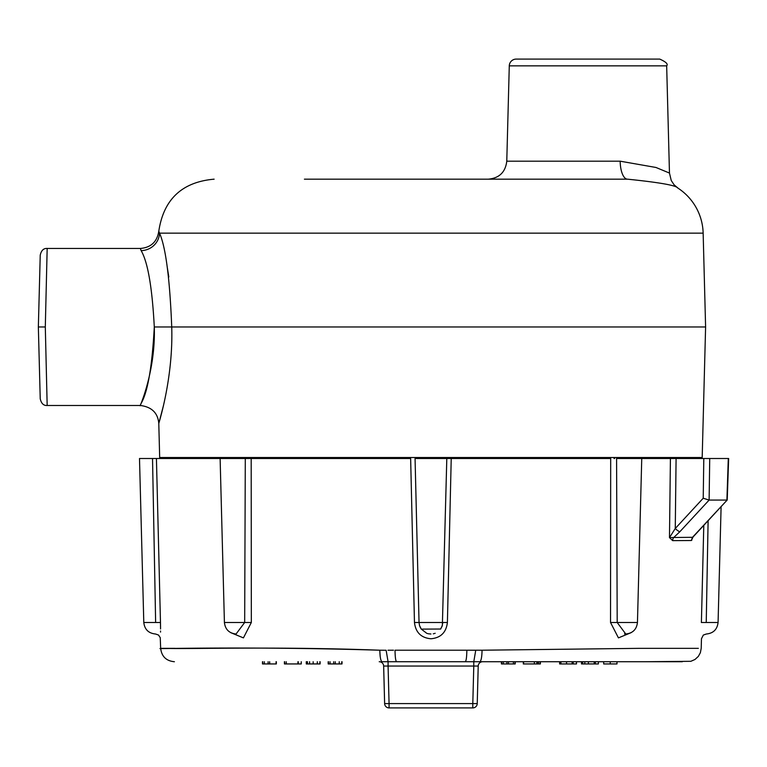 <?xml version="1.0" encoding="UTF-8"?>
<svg xmlns="http://www.w3.org/2000/svg" width="767" height="767" viewBox="0 0 767 767"><rect width="100%" height="100%" fill="white"/><g stroke="black" fill="none" stroke-linecap="round" stroke-linejoin="round"><path stroke-width="1.15" d="M230.723 632.65L243.427 637.885L251.336 622.497L224.415 622.497L220.119 458.503L251.183 458.503L245.296 458.503L244.673 622.497L236.063 634.012M448.062 458.503L451.226 458.503L446.806 458.503L442.358 625.536L440.68 629.026L421.265 629.122L419.501 625.479L419.041 622.497L415.062 458.503L447.564 458.503M614.693 458.503L614.003 458.503M625.757 634.012L617.195 622.497L616.582 458.503L676.091 458.503L670.416 458.503L669.476 537.629L672.678 540.639L691.326 540.514L693.167 536.795M516.22 59.088L659.716 59.088C666.005 61.878 668.316 64.131 666.667 65.847L509.278 65.847A6.951 6.951 0 0 1 516.22 59.088L657.511 59.088M666.667 65.847L669.466 173.064L655.977 167.474L620.167 161.185L506.776 161.185C505.463 172.144 499.307 178.145 488.311 179.171M669.466 173.064L671.24 180.494L674.04 184.742L677.884 188.078C676.321 185.422 659.524 182.45 627.502 179.171A18.475 7.325 90 0 1 620.167 161.185M627.502 179.171L304.413 179.171M677.894 188.088A55.425 55.425 0 0 1 703.147 233.149L705.602 326.972L171.731 326.972C173.38 378.965 158.28 424.563 158.798 423.47C158.261 424.573 173.39 378.956 171.731 326.972L154.292 326.972C155.96 375.744 135.529 415.839 141.061 403.5C147.724 392.225 152.134 366.712 154.292 326.972C152.211 287.567 147.83 262.122 141.138 250.627A18.475 17.919 163.3 0 0 159.546 233.149L158.788 231.145C157.168 241.758 151.022 247.54 140.342 248.47L141.138 250.627M520.448 179.171L557.456 179.171M470.516 179.171L462.463 179.171M453.585 179.171L452.674 179.171M38.35 326.972L45.301 326.972L47.171 248.45C43.575 248.211 41.265 250.464 40.229 255.219L38.35 326.972L40.229 398.715C41.265 403.471 43.575 405.724 47.171 405.484L45.301 326.972M163.266 406.299L158.798 423.47C157.868 412.924 151.713 406.922 140.332 405.475M167.101 266.264L168.807 276.945M171.731 326.972C169.804 278.536 165.749 247.262 159.546 233.149L703.147 233.149M698.344 648.345L639.237 648.345L482.06 650.215C481.897 657.185 481.149 661.02 479.826 661.729L682.323 661.729M701.201 648.345L700.376 652.707L698.325 656.418L694.969 659.495L690.846 661.307L644.836 661.729M493.037 661.729L480.065 661.729M403.221 661.729L458.647 661.729M379.809 650.215L386.127 650.263L379.809 650.215C237.195 645.872 133.621 649.572 165.864 648.345C185.633 649.304 273.915 646.236 379.809 650.215C379.981 657.194 380.72 661.029 382.043 661.729L479.826 661.729M616.984 661.729L616.984 663.944L603.677 663.944L603.677 661.729M610.235 661.729L610.235 663.944M276.341 661.729L276.341 663.944L262.477 663.944L262.477 661.729M276.062 661.729L276.062 663.944M269.658 661.729L269.658 663.944M268.086 661.729L268.086 663.944M264.337 661.729L264.337 663.944M262.765 661.729L262.765 663.944M298.2 661.729L297.817 663.944M284.768 663.944L284.384 661.729M284.423 661.729L284.423 663.944M301.268 661.729L301.268 663.944L298.2 663.944M298.248 661.729L298.248 663.944M286.235 661.729L286.235 663.944L284.662 663.944L284.662 661.729M297.96 661.729L297.96 663.944L286.235 663.944M319.868 661.729L319.868 663.944L306.282 663.944L306.282 661.729M320.127 663.944L320.127 661.729L319.734 663.944M313.166 661.729L313.166 663.944M306.321 661.729L306.321 663.944M306.695 661.729L306.695 663.944M307.471 661.729L307.471 663.944M309.6 661.729L309.6 663.944M329.091 663.944L328.18 663.944L328.18 661.729M317.317 661.729L317.317 663.944M342.005 661.729L342.005 663.944L328.468 663.944L328.468 661.729M328.228 661.729L328.228 663.944M342.044 661.729L342.005 663.944M341.766 661.729L341.766 663.944M339.225 661.729L339.225 663.944M335.256 661.729L335.256 663.944M333.683 661.729L333.683 663.944M330.04 661.729L330.04 663.944M501.445 663.944L501.407 661.729L501.791 663.944M515.271 661.729L514.839 663.944M515.223 661.729L515.223 663.944M508.473 661.729L508.473 663.944L501.685 663.944L501.685 661.729M506.901 661.729L506.901 663.944M503.257 661.729L503.257 663.944M514.993 661.729L514.993 663.944L508.473 663.944M513.411 661.729L513.411 663.944M540.39 661.729L540.39 663.944L538.539 663.944L538.539 661.729M538.309 661.729L538.309 663.944L536.795 663.944M540.141 661.729L540.141 663.944M536.89 661.729L536.89 663.944L523.305 663.944L523.305 661.729M534.35 661.729L534.35 663.944M537.168 661.729L536.89 663.944M523.583 661.729L523.583 663.944M559.987 663.944L559.594 661.729M559.642 661.729L559.642 663.944M573.179 661.729L573.179 663.944L559.881 663.944L559.881 661.729M572.115 661.729L572.115 663.944M576.487 661.729L576.487 663.944L573.179 663.944M598.394 661.729L598.394 663.944L581.501 663.944L581.501 661.729M588.385 663.944L588.385 661.729L588.366 663.944M594.195 661.729L594.195 663.944M595.336 661.729L595.336 663.944M581.539 661.729L581.539 663.944M581.904 661.729L581.904 663.944M582.68 661.729L582.68 663.944M584.818 661.729L584.818 663.944M692.678 537.399L692.831 537.216A4.621 4.257 -130.9 0 0 691.776 540.265M728.65 458.503L727.221 499.998L692.496 537.312A4.621 1.246 42.7 0 0 692.831 537.216L692.428 537.734M692.831 537.216L691.326 540.514L692.496 537.312L673.752 537.494A4.621 4.065 -101.3 0 0 672.678 540.639M393.481 650.215L387.977 650.243M174.406 661.729C166.228 660.962 161.645 656.494 160.667 648.345L174.905 648.345M251.336 622.497L251.183 458.503L410.642 458.503L414.468 622.497C415.647 632.449 421.131 637.866 430.939 638.767C440.737 637.866 446.221 632.449 447.401 622.497L451.226 458.503L610.685 458.503L610.532 622.497L618.442 637.885L631.145 632.65M220.119 458.503L152.528 458.503L155.634 622.497C155.624 637.396 155.624 637.396 155.634 622.497L160.476 622.497L156.43 458.503M160.476 622.497C160.476 643.532 160.476 643.532 160.476 622.497L160.562 628.969M160.562 631.011L160.552 632.104M703.79 525.366L701.393 622.497C701.393 643.532 701.393 643.532 701.393 622.497L701.393 622.545M701.211 648.345L701.46 638.71M482.06 650.215L466.854 650.215L475.741 650.263L473.785 661.739L473.785 666.044L478.215 666.044A4.429 4.429 0 0 1 482.654 661.729M479.212 650.253L480.152 650.234M709.35 458.503L728.295 458.503L726.905 500.065M726.886 500.065L709.12 500.065L709.724 458.503L676.091 458.503L675.267 528.492L669.476 537.629L673.752 537.494L679.936 531.636L709.12 500.065M703.799 458.503L703.224 498.224L675.267 528.492A4.621 1.246 42.7 0 0 679.936 531.636M707.5 458.503L706.934 458.503M155.634 622.497L143.793 622.497L139.498 458.503L152.528 458.503M703.224 498.224L709.101 500.065M701.46 638.767L703.32 635.066L706.302 634.021C713.31 633.331 717.231 629.486 718.075 622.497L706.234 622.497C706.244 637.396 706.244 637.396 706.234 622.497C706.244 637.396 706.244 637.396 706.234 622.497L708.114 520.678M624.52 633.916L625.326 634.012M419.923 626.706L421.188 629.026L426.701 633.274M427.315 633.484L428.101 633.695M428.59 633.801L430.939 634.012M433.278 633.801L433.767 633.695M434.553 633.484L435.167 633.274M441.945 626.706L442.827 622.497L447.401 622.497M466.854 650.215C466.729 657.194 466.211 661.029 465.281 661.729C466.211 661.029 466.729 657.194 466.854 650.215L395.015 650.215C395.139 657.194 395.657 661.029 396.587 661.729M379.818 650.742L380.173 656.408M386.127 650.263L388.083 661.739L388.083 666.044L383.653 666.044L384.631 703.598A4.429 4.429 0 0 0 389.07 707.912L389.07 703.598L384.631 703.598L383.653 666.044A4.429 4.429 0 0 0 379.224 661.729M472.798 707.912A4.429 4.429 0 0 0 477.237 703.598L472.798 703.598L472.798 707.912L389.07 707.912M477.237 703.598L478.215 666.044L477.237 703.598M702.131 458.503L702.188 457.515L159.68 457.515L158.788 423.47M313.147 661.729L313.147 663.944M560.936 661.729L560.936 663.944M566.545 661.729L566.545 663.944M594.952 661.729L594.952 663.944M442.827 622.497L414.468 622.497M625.738 634.012L625.728 634.012C632.717 633.302 636.62 629.458 637.454 622.497L610.532 622.497M706.234 622.497L701.393 622.497M389.07 703.598L388.083 666.044L473.785 666.044L472.798 703.598L389.07 703.598M509.278 65.847L506.776 161.185M158.807 231.145C163.611 199.315 182.057 181.99 214.127 179.171M47.171 248.45L140.342 248.45M159.737 458.503L159.68 457.515M702.188 457.515L705.602 326.972M47.171 405.484L140.332 405.484M160.658 648.345L160.245 637.684L158.529 635.047L155.567 634.012C148.558 633.321 144.637 629.486 143.793 622.497M692.908 537.14L727.221 499.998M236.111 634.012L236.131 634.012C229.151 633.302 225.249 629.458 224.415 622.497M442.348 625.527L440.661 629.007M421.275 629.113L419.511 625.479M637.454 622.497L641.749 458.503M718.075 622.497L721.105 506.613M419.52 625.527L421.208 629.007M440.594 629.113L442.358 625.479"/></g></svg>
